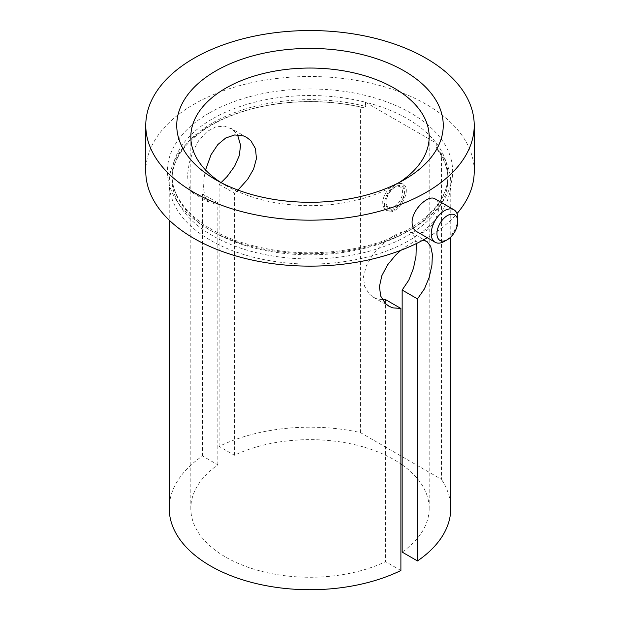<?xml version="1.0" encoding="UTF-8"?>
<svg xmlns="http://www.w3.org/2000/svg" width="620" height="620" viewBox="0 0 620 620"><rect width="100%" height="100%" fill="white"/><g stroke="black" fill="none" stroke-linecap="round" stroke-linejoin="round"><path stroke-width="0.46" stroke-dasharray="3.1 2.33" d="M360.375 432.574L441.44 479.376L441.44 153.737A140.763 81.267 180 0 1 450.763 182.823A140.763 81.267 180 0 1 310 264.089A140.763 81.267 180 0 1 169.237 182.823A140.763 81.267 180 0 1 360.375 106.934L360.375 432.574A140.763 81.267 0 0 0 219.108 446.408L234.43 455.25A119.18 68.805 180 0 1 400.892 463.954M402.155 464.829A119.18 68.805 180 0 1 429.18 508.462A119.18 68.805 180 0 1 402.155 552.087M450.763 508.462A140.763 81.267 0 0 0 441.44 479.376M365.544 102.261L365.544 106.408A137.942 79.639 0 0 0 172.058 179.312A137.942 79.639 0 0 0 310 258.951A137.942 79.639 0 0 0 447.942 179.312A137.942 79.639 0 0 0 436.271 147.242L436.271 143.088L365.544 102.261A137.942 79.639 180 0 1 436.271 143.088A137.942 79.639 180 0 1 447.942 175.158A137.942 79.639 180 0 1 310 254.804A137.942 79.639 180 0 1 172.058 175.158A137.942 79.639 180 0 1 212.458 118.846A137.942 79.639 180 0 1 365.544 102.261M400.892 570.509L385.57 561.666A119.18 68.805 180 0 1 259.021 570.656A119.18 68.805 180 0 1 190.821 508.462A119.18 68.805 180 0 1 217.845 464.829L202.515 455.979A140.763 81.267 0 0 0 169.237 508.462M202.515 455.979L202.515 193.936L195.548 194.223L193.487 193.37L190.743 190.859L188.061 183.861L187.627 174.096L189.27 162.889L192.991 151.187L198.95 140.19L206.84 131.665L215.667 126.899L224.463 126.124L232.368 129.224L237.545 134.827M423.018 240.118L421.05 240.064L413.16 242.242L404.333 247.535L400.776 250.333M219.108 446.408L219.108 184.357L221.077 182.652M436.271 147.242L437.402 149.753L441.44 153.737M360.375 106.934L364.072 107.663L365.196 107.252L365.544 106.408M427.257 237.708A164.222 94.814 0 0 0 456.994 213.598M474.222 171.329A164.222 94.814 0 0 0 372.845 83.731A164.222 94.814 0 0 0 193.882 104.284A164.222 94.814 0 0 0 145.778 171.329M416.361 231.415C429.172 240.149 446.524 204.158 435.124 198.912M385.57 299.623L385.57 561.666M416.307 243.598L414.989 237.53L411.603 232.671L405.953 231.159L398.234 233.267L389.469 238.406L380.641 245.791L372.504 255.068L366.288 265.833L363.514 276.784L364.63 286.363L369.101 293.857L373.387 297.236L376.41 298.646L382.455 299.778M234.43 455.25L234.43 193.208L219.108 184.357M238.01 190.092L234.43 193.208M221.03 182.629A119.18 68.805 0 0 0 225.726 185.504A119.18 68.805 0 0 0 389.585 188.061L386.322 192.084L383.92 196.641L382.711 201.252L382.873 205.406L384.377 208.638L386.996 210.599L390.391 210.994L394.095 209.738L397.629 206.979L400.66 203.042L402.923 198.361L404.225 193.51L404.465 189.1L403.636 185.651L401.659 183.381L398.707 182.799A119.18 68.805 0 0 0 398.97 182.629M217.845 464.829L217.845 202.787L214.016 203.445L209.079 202.376L204.956 196.92L203.515 188.395L204.081 177.847L205.553 169.981M389.585 188.061L404.225 179.754M395.265 184.93L398.707 182.799M399.97 183.52C397.397 183.714 394.762 185.07 392.065 187.597C384.501 194.448 381.827 208.165 387.5 210.963C396.909 217.263 413.269 189.224 403.108 184.218L399.97 183.52M217.845 202.787L202.515 193.936M392.507 188.968L395.382 186.775C403.31 181.962 407.557 191.588 401.76 201.237C396.211 211.025 385.702 212.125 385.981 202.887C386.276 197.764 388.446 193.122 392.507 188.968M385.973 201.787A11.734 6.774 -60 0 1 391.708 189.364A11.734 6.774 -60 0 1 394.274 187.418A11.734 6.774 -60 0 1 402.566 192.208A11.734 6.774 -60 0 1 394.274 206.576A11.734 6.774 -60 0 1 385.973 201.787L385.973 203.112M457.777 218.333A18.77 10.835 -60 0 1 444.509 241.32M209.142 113.096A142.639 82.352 0 0 0 273.079 250.875A142.639 82.352 0 0 0 447.779 150.017A142.639 82.352 0 0 0 209.142 113.096M437.402 149.753C444.439 159.379 447.958 169.229 447.942 179.312L447.942 175.158C449.074 205.344 412.099 237.011 358.128 247.892C316.882 256.052 277.279 254.006 239.32 241.738C197.323 227.819 171.43 200.803 172.058 175.158L172.058 179.312C172.166 161.27 182.745 144.817 203.81 129.96C213.853 123.117 225.649 117.389 239.181 112.778C275.683 100.184 322.648 98.138 362.088 107.462M169.237 182.823L169.237 220.162M450.763 182.823L450.763 237.049M190.821 136.85L190.821 508.462M429.18 136.85L429.18 508.462M225.726 185.504L215.776 179.754M373.387 297.236L388.98 306.241M410.921 232.221L426.514 241.226M386.175 210.196L387.702 211.079M401.659 183.381L403.186 184.264M246.613 137.361L231.02 128.356M209.079 202.376L193.487 193.37M394.274 187.418L395.421 186.752"/><path stroke-width="0.93" d="M400.892 463.954A119.18 68.805 180 0 1 402.155 464.829M423.018 240.118L427.01 241.537L430.729 246.45L432.373 254.409L431.939 265.058L429.257 277.194L424.452 288.842L417.485 298.887L417.485 560.937A140.763 81.267 0 0 0 450.763 508.462L450.763 237.049M417.485 560.937L402.155 552.087L402.155 290.044L408.844 280.085L413.447 268.382L416.005 256.068L416.307 243.598M169.237 220.162L169.237 508.462A140.763 81.267 0 0 0 250.759 582.18A140.763 81.267 0 0 0 400.892 570.509L400.892 308.466L385.57 299.623L382.455 299.778M400.776 250.333L395.537 255.2L387.632 264.802L381.827 275.722L379.417 286.649L380.742 296.166L385.361 303.482L388.98 306.241L392.7 307.853L400.892 308.466M237.545 134.827L240.583 145.25L239.258 155.651L234.639 166.199L227.3 176.336L221.077 182.652M145.778 125.356A164.222 94.814 180 0 1 193.882 58.311A164.222 94.814 180 0 1 372.845 37.758A164.222 94.814 180 0 1 474.222 125.356A164.222 94.814 180 0 1 310 220.17A164.222 94.814 180 0 1 145.778 125.356L145.778 171.329A164.222 94.814 0 0 0 247.155 258.92A164.222 94.814 0 0 0 426.118 238.367A164.222 94.814 0 0 0 427.257 237.708M456.994 213.598A164.222 94.814 0 0 0 474.222 171.329L474.222 125.356M404.225 179.754A133.254 76.934 180 0 1 215.776 179.754A133.254 76.934 180 0 1 215.776 70.951A133.254 76.934 180 0 1 404.225 70.959A133.254 76.934 180 0 1 404.225 179.754M453.887 209.746L435.124 198.912C428.498 194.099 411.649 209.886 412.091 222.603C412.168 226.796 413.594 229.733 416.361 231.415L435.124 242.249A18.77 10.835 -60 0 1 431.233 233.662A18.77 10.835 -60 0 1 439.425 214.776A18.77 10.835 -60 0 1 453.887 209.746A18.77 10.835 -60 0 1 457.777 218.333L457.777 221.627A14.741 8.51 120 0 0 447.353 215.613A14.741 8.51 120 0 0 436.937 233.662A14.741 8.51 120 0 0 447.353 239.677A14.741 8.51 120 0 0 457.777 221.627M205.553 169.981L211.04 154.752L217.853 144.545L225.726 137.996L234.709 134.951L243.412 135.896L246.613 137.361L250.821 140.662L255.541 148.769L256.409 158.704L253.611 169.012L247.706 179.234L238.01 190.092M398.97 182.629A119.18 68.805 0 0 0 429.18 136.85A119.18 68.805 0 0 0 360.979 74.656A119.18 68.805 0 0 0 234.43 83.646A119.18 68.805 0 0 0 190.821 136.85A119.18 68.805 0 0 0 221.03 182.629M417.485 298.887L402.155 290.044M447.353 239.677L444.509 241.32A18.77 10.835 -60 0 1 435.124 242.249"/></g></svg>
